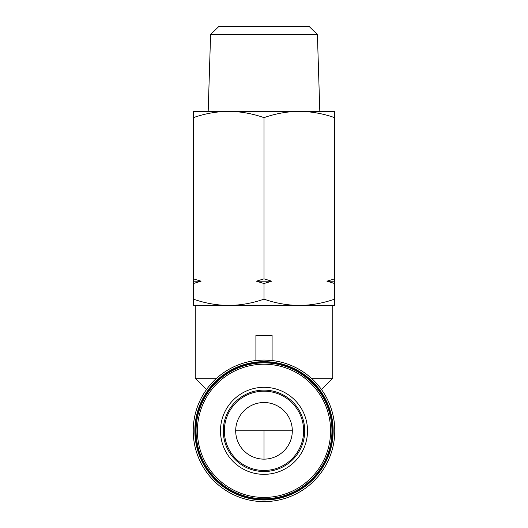 <?xml version="1.0" encoding="UTF-8"?>
<svg xmlns="http://www.w3.org/2000/svg" width="528" height="528" viewBox="0 0 528 528"><rect width="100%" height="100%" fill="white"/><g stroke="black" fill="none" stroke-linecap="round" stroke-linejoin="round"><path stroke-width="0.79" d="M331.94 430.828A67.94 67.94 0 0 0 264 362.881A67.94 67.94 0 0 0 196.06 430.828A67.94 67.94 0 0 0 264 498.769A67.94 67.94 0 0 0 331.94 430.828M264 459.136A28.307 28.307 0 0 1 235.693 430.828A28.307 28.307 0 0 1 264 402.514A28.307 28.307 0 0 1 292.307 430.828A28.307 28.307 0 0 1 264 459.136L264 430.828L235.693 430.828M317.407 34.485L210.593 34.485L218.929 26.4L309.071 26.4L317.407 34.485L319.81 111.329M264 470.461A39.633 39.633 0 0 1 224.367 430.828A39.633 39.633 0 0 1 264 391.189A39.633 39.633 0 0 1 303.633 430.828A39.633 39.633 0 0 1 264 470.461M193.387 299.145L193.387 305.455L299.303 305.455C311.335 305.283 323.103 303.184 334.613 299.145L334.613 305.455L299.303 305.455C287.278 305.283 275.51 303.184 264 299.145C252.49 303.184 240.722 305.283 228.697 305.455C216.665 305.283 204.897 303.184 193.387 299.145L193.387 283.523L201.049 281.186L193.387 278.85L193.387 117.638C204.897 113.599 216.665 111.5 228.697 111.329L334.613 111.329L334.613 299.145M256.337 281.186L271.663 281.186L264 278.85L256.337 281.186L264 283.523L264 299.145M264 335.788L272.092 335.306L272.092 360.512L264 360.05A70.772 70.772 0 0 1 334.772 430.828A70.772 70.772 0 0 1 264 501.6A70.772 70.772 0 0 1 193.228 430.828A70.772 70.772 0 0 1 264 360.05L255.908 360.512L255.908 335.306L264 335.788M311.381 378.253L332.752 378.253L332.752 305.455M264 361.667A69.155 69.155 0 0 1 333.155 430.828A69.155 69.155 0 0 1 264 499.983A69.155 69.155 0 0 1 194.845 430.828A69.155 69.155 0 0 1 264 361.667M264 499.58A68.752 68.752 0 0 0 332.752 430.828A68.752 68.752 0 0 0 264 362.076A68.752 68.752 0 0 0 195.248 430.828A68.752 68.752 0 0 0 264 499.58M193.387 117.638L193.387 111.329L228.697 111.329C240.722 111.5 252.49 113.599 264 117.638C275.51 113.599 287.278 111.5 299.303 111.329C311.335 111.5 323.103 113.599 334.613 117.638M334.613 278.85L326.951 281.186L334.613 283.523M264 117.638L264 278.85M264 283.523L271.663 281.186M193.387 278.85L193.387 283.523M326.951 281.186L334.613 281.186M193.387 281.186L201.049 281.186M195.248 305.455L195.248 378.253L216.619 378.253M264 390.119A40.709 40.709 0 0 1 304.709 430.828A40.709 40.709 0 0 1 264 471.53A40.709 40.709 0 0 1 223.291 430.828A40.709 40.709 0 0 1 264 390.119M307.52 430.828A43.52 43.52 0 0 0 264 387.308A43.52 43.52 0 0 0 220.48 430.828A43.52 43.52 0 0 0 264 474.342A43.52 43.52 0 0 0 307.52 430.828M330.607 430.828A66.607 66.607 0 0 0 264 364.221A66.607 66.607 0 0 0 197.393 430.828A66.607 66.607 0 0 0 264 497.435A66.607 66.607 0 0 0 330.607 430.828M292.307 430.828L264 430.828M210.593 34.485L208.19 111.329M321.473 389.525L332.752 378.253M206.527 389.525L195.248 378.253"/></g></svg>
